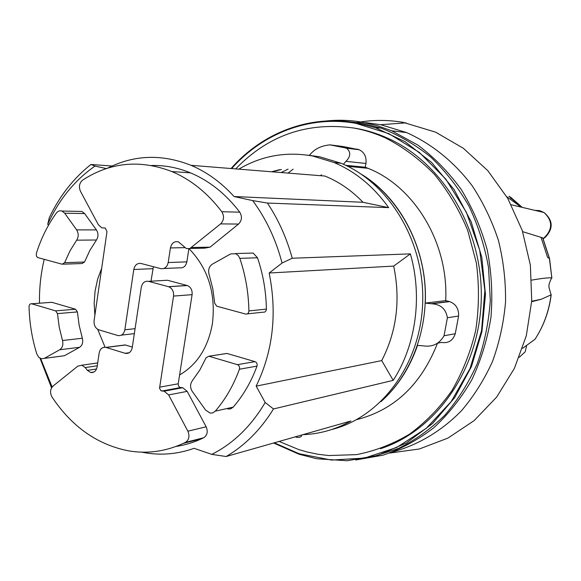 <?xml version="1.0" encoding="UTF-8"?>
<svg xmlns="http://www.w3.org/2000/svg" width="581" height="581" viewBox="0 0 581 581"><rect width="100%" height="100%" fill="white"/><g stroke="black" fill="none" stroke-linecap="round" stroke-linejoin="round"><path stroke-width="0.87" d="M543.845 238.101L545.167 237.404C553.519 228.645 553.134 220.352 544.012 212.515L544.012 212.515C552.894 220.889 552.843 229.415 543.845 238.101L543.053 238.464M542.857 238.028L540.991 237.324M509.079 196.32L510.989 197.525M511.157 197.968L510.539 199.254M521.077 207.097L508.956 196.233L510.968 197.482M531.775 280.107C541.47 278.401 548.159 277.645 551.827 277.834L549.539 258.494L547.629 257.506L541.034 237.346L522.646 231.659M551.95 277.95C551.267 278.393 550.294 280.536 549.038 284.385L548.914 287.152L551.086 294.85L541.456 299.193L531.68 301.706M522.566 348.36L535.021 339.253M526.611 345.717L525.159 351.854L519.283 357.286M548.914 287.152L549.038 284.385M348.447 148.119L347.082 148.257M293.129 169.194L288.016 173.087M389.626 453.071L419.337 448.99L447.936 438.096L474.14 420.6L496.682 397.055L514.388 368.376L526.299 335.789L531.738 300.805L530.359 265.096L522.232 230.417L507.779 198.433L487.786 170.64L463.311 148.257L435.605 132.163L403.156 122.344C386.612 119.577 370.322 119.817 354.301 123.07M392.85 451.909C418.153 444.937 441.771 430.928 461.525 410.665C473.907 396.111 484.227 379.72 492.492 361.498C499.399 342.478 503.756 322.615 505.55 301.902C505.811 281.044 503.422 260.52 498.404 240.323C491.925 220.664 483.167 202.457 472.128 185.695C454.189 161.925 431.647 143.797 406.664 132.599L380.642 124.69L365.703 122.635M355.688 459.999L383.097 455.148C401.05 449.033 417.906 439.94 433.666 427.856C448.503 414.18 461.241 398.116 471.881 379.662C481.068 360.111 487.437 339.275 490.981 317.153C492.79 294.676 491.555 272.336 487.277 250.128C481.3 228.413 472.636 208.23 461.299 189.573C448.634 172.143 434.123 157.291 417.768 145.018L391.703 130.798L377.214 125.663L362.471 122.228C350.249 120.122 338.12 119.715 326.072 120.993M321.562 174.779L320.4 175.68M372.218 456.935L398.363 448.496C415.183 440.144 430.652 429.068 444.77 415.262C457.85 400.04 468.693 382.799 477.306 363.532C484.431 343.393 488.766 322.361 490.299 300.442L488.541 267.616C484.67 245.916 478.098 225.334 468.823 205.863C458.162 187.387 445.467 171.126 430.753 157.073C415.146 144.531 398.472 134.843 380.744 128.009L361.164 123.041L342.892 121.146M273.615 442.998L299.048 454.248L316.696 458.743L347.068 460.733L377.418 455.504L406.395 442.983L432.613 423.455L454.712 397.607L471.481 366.502L481.94 331.569L485.462 294.523L481.794 257.26L471.133 221.673L454.088 189.566L431.618 162.477L404.957 141.611L375.515 127.755L355.884 122.765C309.041 114.435 262.053 133.129 231.064 168.526M274.29 442.809L299.135 453.732L331.504 460.065L364.599 458.053L396.758 447.428L426.2 428.379L451.161 401.638L470.044 368.477L481.547 330.676L484.859 290.435L479.695 250.179L466.39 212.341L445.838 179.151L419.402 152.462L388.776 133.601L355.79 123.317C309.252 115.038 262.554 133.507 231.659 168.57M380.482 448.714C435.75 430.884 479.223 369.952 481.235 300.195C483.428 230.475 443.303 163.13 388.152 138.387C377.795 133.681 367.207 130.369 356.393 128.445L352.449 127.813M279.134 441.429L298.707 449.556L307.146 452.003L317.88 454.24L328.766 455.555L356.48 454.632C374.941 451.038 392.589 444.24 409.423 434.239C425.474 422.481 439.592 408.007 451.771 390.817C462.556 372.319 470.537 352.18 475.708 330.4C479.1 308.083 479.318 285.605 476.376 262.982L467.698 230.345C459.121 209.632 448.024 190.967 434.414 174.358C419.635 159.259 403.374 147.146 385.631 138.009C375.246 133.289 364.628 129.97 353.785 128.038C307.516 121.603 268.153 135.22 235.697 168.897M288.089 169.144L281.153 172.535M365.95 163.457L345.942 161.365C350.757 156.434 350.982 152.04 346.617 148.199L329.964 144.858L342.863 146.485L359.363 149.782C364.454 152.462 366.647 157.023 365.95 163.457L365.296 167.234L345.637 165.294M361.048 174.068C400.912 197.801 427.834 250.542 425.27 303.1L445.685 300.631C448.743 243.112 414.398 186.457 367.969 168.294L365.296 167.234M445.685 300.631L449.643 301.604C455.954 304.03 458.932 308.852 458.576 316.057L455.264 333.719C452.991 340.466 448.539 343.386 441.916 342.478M356.625 419.649C394.179 410.099 421.116 384.68 437.442 343.378M357.954 149.302L345.259 147.719M381.129 401.478C411.363 374.643 428.72 328.875 424.784 283.165C420.738 237.469 395.705 195.405 361.28 174.22M301.583 435.038C301.713 436.745 300.224 437.515 297.123 437.348L295.119 436.883M423.97 345.942L417.521 345.397C409.62 368.223 397.426 386.982 380.933 401.667M423.963 345.942C432.751 347.104 439.447 343.712 444.051 335.76L447.399 317.749C445.939 309.041 440.776 304.393 431.923 303.798L425.27 303.1M345.942 161.365L343.378 164.256M329.964 144.858C321.293 145.722 314.691 148.925 310.167 154.466M309.39 155.301L310.16 154.466M455.264 333.719L444.051 335.76M458.576 316.057L447.399 317.749M281.436 169.492L272.22 171.823M279.643 169.674L271.552 171.765M331.424 429.599C380.359 417.645 420.179 365.355 422.634 304.066C425.307 242.807 389.677 183.226 341.098 163.268L319.666 156.761L307.451 155.142M40.009 358.245L51.549 387.839M106.33 168.563L94.986 166.079L90.926 164.481C73.475 178.323 59.596 196.051 49.291 217.679L47.751 224.157L48.412 225.413M90.926 164.481L112.039 166.006M238.827 169.144C261.588 155.723 286.172 151.336 312.593 156.006L334.177 162.571C355.579 171.664 373.743 186.69 388.66 207.649L267.405 203.052L252.67 200.598L234.063 196.523L363.002 202.282L388.66 207.649M234.063 196.523C221.187 182.412 206.836 172.012 191.004 165.316L324.873 176.043C338.955 181.722 351.658 190.466 363.002 202.282M191.004 165.316C161.954 153.827 134.138 154.778 107.565 168.17M292.236 258.24L410.375 253.875C422.699 296.731 415.843 345.557 393.199 380.359L273.491 408.951L265.168 402.51L256.163 386.14C272.961 351.44 277.297 313.733 269.17 273.012L282.075 263.026L292.236 258.24C286.658 237.956 278.379 219.56 267.405 203.052M282.075 263.026C275.91 239.539 266.105 218.732 252.67 200.598M94.986 166.079C74.695 180.263 58.95 199.617 47.751 224.157M141.735 452.149L145.882 452.904C162.128 455.489 178.193 453.964 194.069 448.321L211.796 454.371L226.14 456.521C244.862 445.576 260.651 429.715 273.491 408.951M226.14 456.521L350.909 421C335.622 429.512 319.608 434.065 302.868 434.675M256.163 386.14L381.724 360.598L393.199 380.359M269.17 273.012L393.686 266.091C400.694 299.97 396.707 331.475 381.724 360.598M410.375 253.875L393.686 266.091M211.796 454.371C233.33 443.535 251.123 426.251 265.168 402.51M40.648 358.55L52.108 387.004M44.207 259.351C40.815 273.615 39.239 288.234 39.472 303.202M225.108 353.742L226.96 353.451L255.03 361.651C256.838 362.493 257.492 363.982 256.998 366.117C251.181 381.877 243.243 395.545 233.184 407.136L230.722 408.835L227.817 409.002M248.922 253.171L253.156 253.055L257.492 257.761C263.106 274.276 266.076 291.393 266.388 309.114C266.163 311.358 265.089 312.382 263.164 312.179L247.324 313.871M79.147 211.404L81.914 211.462L84.63 213.568L96.431 229.916C98.479 233.301 98.487 236.663 96.453 239.997L89.837 250.484L84.514 262.031L82.066 263.542L63.198 264.188M50.714 302.374L51.832 302.294L75.559 309.223L77.404 311.917L79.139 325.258L82.342 338.244C83.286 342.325 82.371 345.339 79.59 347.3L64.469 355.71L41.338 358.767L38.607 357.126L36.799 353.945C32.035 338.607 29.449 322.833 29.05 306.615C29.203 304.575 30.059 303.631 31.621 303.776L55.609 310.871L57.468 313.624L59.24 327.248L62.487 340.517C63.445 344.678 62.523 347.758 59.712 349.755L44.439 358.317M189.108 248.748C208.267 268.691 216.023 293.739 212.37 323.893C207.983 347.772 197.061 364.788 179.594 374.941L178.178 384.15L178.657 386.205L180.095 387.483L182.732 387.701L187.191 391.362L206.146 426.795C208.114 431.618 207.308 435.271 203.713 437.747C194.758 442.141 185.528 445.039 176.014 446.448M105.081 347.271L97.702 329.34M94.863 315.41L94.158 303.166L95.081 291.008L97.608 279.265L101.69 268.262M151.474 165.491C164.619 165.135 177.626 167.597 190.495 172.862C209.283 180.72 225.704 193.822 239.757 212.167C242.328 216.56 241.928 220.526 238.551 224.055L210.053 247.157L204.715 248.145L190.14 248.45M180.357 374.52L179.682 374.389M220.591 223.888C224.012 220.272 224.419 216.219 221.804 211.724C207.526 192.95 190.866 179.558 171.823 171.54C140.014 159.332 110.288 162.193 82.633 180.103C79.336 182.993 78.609 186.704 80.447 191.243L98.349 224.709L101.762 227.81L105.234 228.064L106.991 231.616L94.093 320.727C93.795 325.295 95.386 328.338 98.857 329.841L117.914 335.535C121.531 336.05 123.833 334.14 124.842 329.797L133.797 269.49C134.843 264.98 137.247 262.982 141.023 263.483L160.777 268.64C164.626 269.163 167.103 267.129 168.199 262.547L170.429 247.927C171.656 243.025 174.336 241.006 178.483 241.885L186.29 248.523L189.878 248.545L220.591 223.888L238.551 224.055M150.987 281.197L153.406 266.715M163.827 268.502L179.514 267.819C183.32 268.335 185.767 266.345 186.85 261.864L188.876 248.791M179.594 374.941L192.1 294.661C192.442 290.13 190.844 287.087 187.3 285.532L167.437 280.253L148.547 281.342L168.672 286.745C172.266 288.336 173.886 291.444 173.545 296.085L192.1 294.661M148.547 281.342C144.756 280.805 142.33 282.787 141.277 287.297L132.243 347.656C131.248 351.941 128.96 353.844 125.365 353.364L105.844 347.394C102.321 346.937 100.092 348.811 99.148 353.037L97.121 366.916C96.206 371.027 94.057 372.886 90.665 372.494L87.397 370.358L85.211 367.562L81.805 365.202L77.832 366.146L52.973 386.133C50.126 389.154 49.813 392.8 52.029 397.07C71.928 426.795 97.448 444.726 128.59 450.863C148.032 454.124 166.979 451.299 185.426 442.388C189.065 439.861 189.885 436.135 187.881 431.196L168.65 394.935L164.125 391.187L160.901 390.664L159.543 388.275L173.545 296.085M132.323 347.082L125.198 344.932L121.799 345.368M76.67 240.178L69.989 250.89L64.622 262.685L62.138 264.224L37.656 257.543L36.407 256.09L36.305 253.585C40.99 238.595 47.657 225.101 56.313 213.096C57.897 211.07 59.77 210.387 61.949 211.034L64.687 213.183L76.634 229.88C78.711 233.344 78.718 236.779 76.67 240.178L96.453 239.997M214.709 303.275L212.748 288.561L209.066 274.297C207.976 269.838 209.08 266.454 212.363 264.159L230.577 253.948L235.842 253.723L238.399 255.734L239.83 258.371C245.545 275.271 248.566 292.788 248.893 310.929C248.668 313.224 247.579 314.27 245.632 314.052L216.786 306.223L214.709 303.275M192.318 380.722L199.886 369.937L206.073 357.758L208.87 356.218L237.411 364.665C239.241 365.522 239.909 367.047 239.408 369.24C233.518 385.348 225.479 399.314 215.282 411.152L212.791 412.88L210.264 413.127L205.659 410.15L192.304 391.485C190.016 387.701 190.023 384.114 192.318 380.722M534.723 210.322L539.56 210.62L544.012 212.515L511.265 204.781M542.661 237.789L549.343 258.298M510.931 197.482L522.196 207.359M549.379 258.32L551.827 277.834M551.086 294.85C548.987 311.242 543.591 326.101 534.89 339.442M441.611 342.405L437.921 343.117M449.222 301.488L431.211 303.71M133.797 269.49L152.883 268.669M124.842 329.797L135.082 328.664M104.239 227.992L104.972 227.999M221.804 211.724L239.757 212.167M191.701 247.513L210.053 247.157M170.429 247.927L184.678 247.651M168.199 262.547L186.85 261.864M159.55 387.186L178.214 383.794M168.432 286.68L187.067 285.467M162.426 391.086L181.054 387.607M168.65 394.935L187.191 391.362M187.881 431.196L206.146 426.795M185.426 442.388L203.713 437.747M85.211 367.562L97.281 365.798M87.397 370.358L96.548 368.986M106.091 347.467L125.445 344.998M125.104 353.292L129.229 352.732M82.342 338.244L62.487 340.517M77.404 311.917L57.468 313.624M75.559 309.223L55.609 310.871M51.869 302.309L31.665 303.79M79.59 347.3L59.712 349.755M84.514 262.031L64.622 262.685M96.431 229.916L76.634 229.88M84.63 213.568L64.687 213.183M266.388 309.114L248.893 310.929M257.492 257.761L239.83 258.371M233.184 407.136L215.282 411.152M226.96 353.451L208.928 356.24M255.03 361.651L237.411 364.665M256.998 366.117L239.408 369.24M543.199 238.806L544.324 238.007M542.807 237.905L549.481 258.392M551.209 294.661C549.343 309.448 544.724 323.072 537.338 335.527M531.709 301.248L541.456 299.193M506.777 196.727L521.026 207.047M391.703 130.798L406.664 132.599M380.642 124.69L405.996 122.86M388.152 138.387L385.631 138.009M359.363 149.782L346.617 148.199M367.969 168.294L347.765 166.326M449.643 301.604L431.923 303.798M375.515 127.755L380.744 128.009M341.098 163.268L334.177 162.571M183.385 443.368L201.701 438.713M121.444 335.128L134.342 333.632M171.823 171.54L190.495 172.862M168.672 286.745L187.3 285.532M161.75 391.049L180.386 387.571M164.125 391.187L182.732 387.701M81.805 365.202L97.702 362.929M90.665 372.494L94.035 371.978M105.844 347.394L125.198 344.932M125.365 353.364L128.997 352.87M51.832 302.294L31.621 303.776M61.404 356.153L44.323 358.383M81.914 211.462L61.949 211.034M253.156 253.055L235.428 253.556M226.902 353.437L208.87 356.218"/></g></svg>
